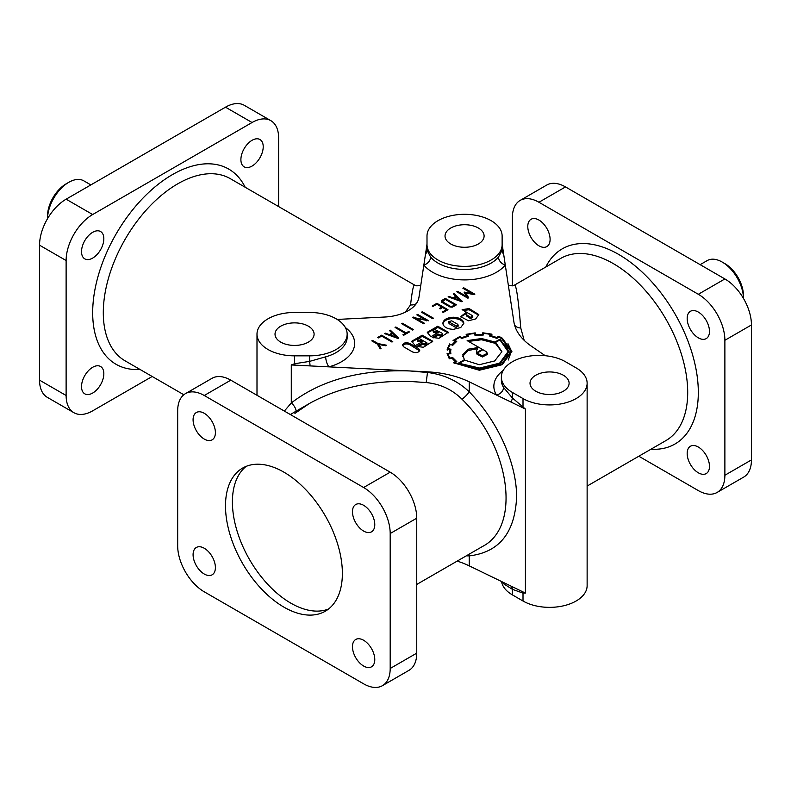 <?xml version="1.0" encoding="UTF-8"?>
<svg xmlns="http://www.w3.org/2000/svg" width="791" height="791" viewBox="0 0 791 791"><rect width="100%" height="100%" fill="white"/><g stroke="black" fill="none" stroke-linecap="round" stroke-linejoin="round"><path stroke-width="1.19" d="M416.748 584.44L482.648 546.393C521.487 526.509 510.205 446.134 461.993 399.218C452.175 389.518 440.241 383.961 426.191 382.547L409.273 381.41C370.534 380.6 337.243 387.966 309.4 403.499L294.934 413.367M587.13 486.07L665.913 440.587A105.183 60.729 60 0 0 682.04 356.296A105.183 60.729 60 0 0 613.322 263.611A105.183 60.729 60 0 0 560.73 258.4L514.545 285.067C516.019 284.75 517.789 295.587 519.855 317.567L520.755 327.958L524.176 340.338M405.229 312.247L410.569 304.861C412.121 291.226 413.456 284.631 414.583 285.067L416.827 285.867L420.772 285.343M491.132 220.669A37.563 21.693 0 0 0 450.188 215.963A37.563 21.693 0 0 0 427.002 236.005L427.002 244.676A37.563 21.693 0 0 0 438.006 260.012A37.563 21.693 0 0 0 478.941 264.718A37.563 21.693 0 0 0 502.127 244.676L502.127 236.005A37.563 21.693 0 0 0 491.132 220.669M92.676 232.317A15.78 9.106 -60 0 1 100.566 231.536A15.78 9.106 -60 0 1 102.988 244.182A15.78 9.106 -60 0 1 92.676 258.084A15.78 9.106 -60 0 1 84.785 258.865A15.78 9.106 -60 0 1 82.373 246.228A15.78 9.106 -60 0 1 92.676 232.317M92.676 367.281A15.78 9.106 -60 0 1 100.566 366.5A15.78 9.106 -60 0 1 102.988 379.146A15.78 9.106 -60 0 1 92.676 393.048A15.78 9.106 -60 0 1 84.785 393.829A15.78 9.106 -60 0 1 82.373 381.183A15.78 9.106 -60 0 1 92.676 367.281M252.062 140.304A15.78 9.106 -60 0 1 259.942 139.523A15.78 9.106 -60 0 1 262.365 152.169A15.78 9.106 -60 0 1 252.062 166.07A15.78 9.106 -60 0 1 244.172 166.852A15.78 9.106 -60 0 1 241.749 154.205A15.78 9.106 -60 0 1 252.062 140.304M363.623 666.032A15.78 9.106 -120 0 0 371.513 666.813A15.78 9.106 -120 0 0 374.776 659.595A15.78 9.106 -120 0 0 367.894 643.716A15.78 9.106 -120 0 0 355.732 639.484A15.78 9.106 -120 0 0 352.47 646.712A15.78 9.106 -120 0 0 363.623 666.032M204.246 574.019A15.78 9.106 -120 0 0 212.136 574.8A15.78 9.106 -120 0 0 215.399 567.572A15.78 9.106 -120 0 0 208.517 551.693A15.78 9.106 -120 0 0 196.356 547.471A15.78 9.106 -120 0 0 193.083 554.689A15.78 9.106 -120 0 0 204.246 574.019M204.246 439.054A15.78 9.106 -120 0 0 212.136 439.836A15.78 9.106 -120 0 0 215.399 432.618A15.78 9.106 -120 0 0 208.517 416.738A15.78 9.106 -120 0 0 196.356 412.507A15.78 9.106 -120 0 0 193.083 419.734A15.78 9.106 -120 0 0 204.246 439.054M363.623 531.068A15.78 9.106 -120 0 0 371.513 531.849A15.78 9.106 -120 0 0 374.776 524.631A15.78 9.106 -120 0 0 367.894 508.751A15.78 9.106 -120 0 0 355.732 504.529A15.78 9.106 -120 0 0 352.47 511.747A15.78 9.106 -120 0 0 363.623 531.068M709.478 466.354A15.78 9.106 60 0 1 706.215 473.582A15.78 9.106 60 0 1 694.053 469.35A15.78 9.106 60 0 1 687.171 453.47A15.78 9.106 60 0 1 690.434 446.253A15.78 9.106 60 0 1 698.324 447.034A15.78 9.106 60 0 1 709.478 466.354M550.101 239.376A15.78 9.106 60 0 1 546.828 246.594A15.78 9.106 60 0 1 534.676 242.372A15.78 9.106 60 0 1 527.785 226.493A15.78 9.106 60 0 1 531.058 219.275A15.78 9.106 60 0 1 538.938 220.056A15.78 9.106 60 0 1 550.101 239.376M709.478 331.389A15.78 9.106 60 0 1 706.215 338.617A15.78 9.106 60 0 1 694.053 334.385A15.78 9.106 60 0 1 687.171 318.516A15.78 9.106 60 0 1 690.434 311.288A15.78 9.106 60 0 1 698.324 312.069A15.78 9.106 60 0 1 709.478 331.389M309.588 312.465A37.563 21.693 180 0 1 336.145 318.813A37.563 21.693 180 0 1 347.15 334.158A37.563 21.693 180 0 1 309.588 355.841L294.559 355.841A37.563 21.693 180 0 1 267.991 349.493A37.563 21.693 180 0 1 256.996 334.158A37.563 21.693 180 0 1 294.559 312.465L309.588 312.465M427.002 244.676L427.002 250.223L430.63 257.055A7.514 5.537 -39.5 0 1 423.847 265.044L418.963 297.307A37.563 21.693 180 0 1 408.097 310.754A37.563 21.693 180 0 1 384.812 317.023L337.174 319.435M295.201 365.155A7.514 1.612 71.9 0 0 294.559 363.741L291.286 364.958L328.927 366.866A7.514 2.63 74.7 0 1 325.704 356.81A37.563 21.693 0 0 0 347.15 337.223L347.15 334.158M430.63 257.055A37.563 21.693 0 0 0 438.006 263.077A37.563 21.693 0 0 0 498.498 257.055A7.514 5.537 -140.5 0 0 505.281 265.044L502.127 243.905A7.514 7.307 180 0 0 502.334 245.576M68.768 182.326L66.118 183.858A26.301 15.187 120 0 0 47.519 216.062L47.519 218.702A30.058 17.353 120 0 1 68.768 182.326A30.058 17.353 120 0 1 83.797 180.832L90.856 184.916M700.144 264.659L707.203 260.585A30.058 17.353 -120 0 1 722.232 262.078L722.232 262.078A30.058 17.353 -120 0 1 743.481 298.444L743.481 295.814A26.301 15.187 -120 0 0 724.882 263.611L722.232 262.078L724.882 263.611M478.377 228.026A19.538 11.282 0 0 0 457.089 225.583A19.538 11.282 0 0 0 445.026 236.005A19.538 11.282 0 0 0 450.751 243.974A19.538 11.282 0 0 0 472.039 246.416A19.538 11.282 0 0 0 484.102 236.005A19.538 11.282 0 0 0 478.377 228.026M280.746 342.127A19.538 11.282 180 0 1 275.021 334.158A19.538 11.282 180 0 1 287.084 323.737A19.538 11.282 180 0 1 308.371 326.179A19.538 11.282 180 0 1 314.096 334.158A19.538 11.282 180 0 1 302.033 344.569A19.538 11.282 180 0 1 280.746 342.127M563.38 375.25A19.538 11.282 0 0 0 542.092 372.808A19.538 11.282 0 0 0 530.029 383.23A19.538 11.282 0 0 0 535.754 391.209A19.538 11.282 0 0 0 557.042 393.651A19.538 11.282 0 0 0 569.105 383.23A19.538 11.282 0 0 0 563.38 375.25M283.929 607.142A82.65 47.717 60 0 1 229.944 534.311A82.65 47.717 60 0 1 242.61 468.084A82.65 47.717 60 0 1 283.929 472.178A82.65 47.717 60 0 1 342.374 573.396A82.65 47.717 60 0 1 325.259 611.235A82.65 47.717 60 0 1 283.929 607.142M328.562 608.991A82.65 47.717 60 0 1 290.841 603.157A82.65 47.717 60 0 1 237.834 533.48A82.65 47.717 60 0 1 246.209 466.344M448.457 354.002L447.093 353.528L449.199 358.55L452.086 358.135A25.263 14.584 0 0 0 455.497 361.556L453.421 362.753L479.316 370.237L502.216 364.7L511.886 351.431L502.315 338.182A34.468 19.904 0 0 0 498.498 336.294L496.748 337.619A26.123 15.088 0 0 0 490.934 335.71L491.478 334.83M498.498 337.273L498.498 336.294M490.934 336.304L492.002 334.178L482.777 332.793L482.401 334.464A29.287 16.908 0 0 0 475.658 334.514A123.979 71.586 180 0 1 475.223 332.873L466.136 334.336L467.204 335.898A24.659 14.238 0 0 0 461.855 337.727L460.055 336.402L453.075 340.466L455.359 341.475A30.127 17.392 0 0 0 452.254 344.589L449.417 344.184M475.48 335.087A123.979 71.586 180 0 1 475.223 334.099L474.58 334.158M467.422 335.255L466.848 335.384M475.223 334.099L474.709 332.922L474.709 334.148M460.055 337.302L460.055 336.402L459.62 337.342M452.739 345.321L456.753 341.336L454.459 340.357L459.917 337.203L461.637 338.449L468.43 336.195L467.422 334.672A29.396 16.967 180 0 1 474.402 333.535L474.837 335.107L483.212 335.068L483.598 333.456A31.156 17.985 180 0 1 490.667 334.484L489.599 336.007L496.966 338.37L498.735 337.095A36.604 21.13 180 0 1 501.632 338.578L510.937 351.481L501.524 364.315L479.316 369.664L454.489 362.644L456.812 361.685L452.581 357.443L450.01 358.076A31.937 18.44 180 0 1 448.19 354.032L450.86 353.557A29.326 16.937 180 0 1 450.672 351.659A29.326 16.937 180 0 1 450.969 349.266L448.24 348.702A32.569 18.806 180 0 1 450.178 344.688L452.956 345.064M489.599 336.007L490.113 336.116M510.937 352.638L508.287 360.014M453.727 360.043L452.501 358.689M449.832 345.212L449.634 343.927L447.093 349.177A66.474 38.373 180 0 1 449.96 349.414A28.308 16.344 0 0 0 449.743 351.441A28.308 16.344 0 0 0 449.931 353.33L448.457 353.488M447.231 350.136L449.417 345.41M470.319 317.26L466.601 314.759L465.8 312.643L460.649 316.687L468.499 320.77L475.698 318.911L478.822 314.61L469.132 308.539L462.132 309.686L472.217 315.51L472.761 316.291L470.319 317.26M472.761 316.271L472.761 317.517L470.319 318.486L466.601 315.985L465.8 312.643M442.831 323.301C443.464 326.97 446.964 328.987 453.322 329.353L460.728 327.553L463.842 323.282C463.219 319.604 459.719 317.587 453.352 317.221C446.984 317.596 443.474 319.623 442.831 323.301M463.793 323.895C462.715 320.553 459.235 318.743 453.352 318.457C447.469 318.753 443.978 320.573 442.881 323.915M440.686 335.058L438.165 334.039L432.291 337.431L438.995 338.281L448.289 332.26L437.799 326.208L427.278 332.279L430.788 336.768L438.382 332.378L436.395 331.231L433.508 331.36L432.944 330.589L434.823 329.501L442.011 333.199L442.565 333.97L440.686 335.058M442.565 333.97L442.565 335.196L440.686 336.284L438.165 335.275L433.695 337.846M437.314 332.991L433.508 332.586L432.944 330.589M436.395 332.457L436.395 331.231M422.246 335.186L411.725 341.257L415.235 345.746L422.829 341.366L420.842 340.219L417.955 340.338L417.391 339.566L419.27 338.479L427.011 342.948L425.133 344.036L422.602 343.027L416.738 346.409L423.442 347.269L432.736 341.237L422.246 335.186M432.687 341.85L422.246 336.412L411.775 341.88M452.274 307.145L449.891 306.948L441.299 301.984L441.586 300.58L445.333 298.415L456.437 304.822L453.075 306.77M445.333 299.324L442.446 301.727L450.435 306.335L452.264 306.295L454.835 304.812L445.333 299.324L445.333 298.415M441.309 301.994L442.179 301.46M499.615 363.148L479.564 368.042L459.344 363.336L464.801 360.182L479.287 364.71L494.672 360.953L501.899 351.679L495.601 342.404L499.942 339.903L508.069 351.59L499.615 363.148L499.615 364.374M508.069 352.549L505.241 359.895M509.078 351.441L499.971 339.161L494.978 342.038L481.581 338.528L467.145 340.624L482.292 349.365L476.775 352.549L476.409 351.006L478.001 347.556L468.42 349.157L462.755 354.724L464.366 359.717L458.038 363.366L479.316 368.626L500.298 363.544L509.078 351.441M509.058 352.054L505.311 344.303M495.601 342.908L494.978 343.264L494.978 342.038M494.978 343.264L481.581 339.754L468.47 341.386M487.394 353.29L482.401 355.732L477.082 353.102L482.915 349.731L486.218 351.629L487.394 353.29M487.394 354.398L482.401 356.959L477.082 354.328L477.082 353.102M477.121 348.742L468.035 350.561L462.705 356.306M465.8 313.869L460.698 316.904M478.782 315.223L469.132 309.775L463.437 310.438M456.249 326.08L448.507 321.611L451.72 320.839L457.574 324.221L458.137 324.992L456.249 326.08M458.137 324.992L458.137 326.218L456.249 327.306L454.924 326.99L449.061 323.598L448.507 321.611M448.24 332.873L437.799 327.434L427.328 332.892M427.011 342.948L427.011 344.174L425.133 345.262L422.602 344.253L418.132 346.834M421.761 341.979L417.945 341.564L417.391 339.566M420.842 341.445L420.842 340.219M402.461 345.123L402.461 345.103C403.618 342.711 406.02 342.147 409.669 343.413L418.528 348.524L419.774 350.215C418.657 352.638 416.254 353.211 412.566 351.955L403.717 346.853L402.461 345.123M402.589 345.736C404.27 343.798 406.633 343.432 409.669 344.639L419.645 350.838M457.178 561.096A75.135 43.376 180 0 1 469.231 565.862L525.422 593.082L523.009 593.112L512.38 589.325L503.551 583.738A7.514 5.784 148.4 0 0 503.373 582.403M377.643 344.55L378.82 344.965M378.147 344.836L378.147 343.61L386.502 345.202L385.583 345.736L378.82 344.49L380.491 348.673M378.82 344.49L381.015 348.366L380.164 348.861L377.396 344.115L371.78 340.872L372.601 340.407L378.147 343.61M372.601 341.346L372.601 340.407M378.513 337.905L377.722 337.45L381.658 335.176L392.761 341.583L391.97 342.048L381.648 336.086L378.513 337.905M381.658 336.096L381.658 335.176M389.894 335.532L390.388 335.255M392.089 333.98L392.089 333.041L395.678 336.472M396.4 337.154L397.616 338.311M390.388 334.969L396.4 337.134L392.633 333.673L390.388 334.969L390.388 335.71M396.4 337.876L396.4 337.134M392.089 333.041L389.558 330.638L390.349 330.183L398.733 338.143L398.12 338.499L384.466 333.584L385.227 333.14L389.38 334.603L392.089 333.041M389.38 335.354L389.38 334.603M385.227 333.861L385.227 333.14M390.349 331.389L390.349 330.183M405.338 333.703L405.882 334.02M405.338 333.387L395.045 327.444L395.836 326.99L406.129 332.932L408.621 331.488L409.431 331.963L403.697 335.275L402.886 334.801L405.338 333.387L405.338 334.326M408.621 332.428L408.621 331.488M406.129 333.871L406.129 332.932M395.836 327.899L395.836 326.99M412.704 330.074L401.63 323.677L402.421 323.222L413.495 329.62L412.704 330.074M402.421 324.132L402.421 323.222M414.553 318.526L415.878 318.842M425.39 320.118L426.675 320.849M425.39 319.841L416.808 314.877L417.628 314.403L428.742 320.82L415.878 318.328L424.47 323.282L423.63 323.766L412.516 317.359L425.39 319.841L425.39 320.553M413.169 317.735L413.169 316.983M415.878 319.297L415.878 318.328M417.628 315.352L417.628 314.403M422.275 311.753L433.359 318.15L432.558 318.615L421.474 312.218L422.275 311.753L422.275 312.672M441.833 307.373L442.357 307.679M446.401 310.013L446.925 310.319M432.934 306.453L432.202 306.028L436.909 303.309L447.983 309.706L443.276 312.425L442.485 311.97L446.401 309.706L442.614 307.521L440.201 308.925L439.41 308.47L441.833 307.066L436.85 304.189L432.934 306.453M441.833 307.976L441.833 307.066M446.401 310.616L446.401 309.706M436.909 304.228L436.909 303.309M454.835 305.128L455.379 305.435M454.835 305.751L454.835 304.812M422.602 344.253L422.602 343.027M438.165 335.275L438.165 334.039M464.366 360.439L464.366 359.717M477.082 353.597L476.775 352.549M476.775 353.775L476.409 351.006M482.292 350.087L482.292 349.365M499.971 339.912L499.971 339.161M448.19 354.724L447.291 354.744M448.517 354.002L448.517 353.458M449.931 353.893L449.931 353.33M449.763 352.054A28.308 16.344 0 0 1 449.96 350.64L449.96 349.414M454.044 298.217L460.046 300.382L456.288 296.922L454.044 298.217L454.044 298.958M410.569 304.861A7.514 6.635 -169.4 0 0 416.392 303.507M468.569 554.521A7.514 5.478 -93.2 0 1 469.231 555.875L466.255 555.855M284.355 411.083L291.286 402.965A7.514 3.52 -129.2 0 1 296.101 411.172M426.191 382.547L427.486 372.502C443.771 374.42 457.692 380.857 469.231 391.812C497.747 421.049 516.592 462.804 516.622 496.797C515.07 532.669 499.269 552.365 469.231 555.875L469.231 565.862M461.993 399.218A7.514 1.562 135.7 0 0 469.231 391.812L469.231 381.826L525.422 409.046L525.422 593.082M427.002 243.905L426.804 245.576A7.514 7.307 0 0 0 427.002 243.905L427.002 250.223A7.514 6.595 0 0 1 425.499 254.178L423.847 265.044A45.077 26.024 0 0 0 432.687 272.282A45.077 26.024 0 0 0 505.281 265.044L513.903 321.947A75.135 43.376 180 0 0 531.196 346.053L545.246 355.713M426.804 245.576L425.499 254.178M501.375 377.099A37.563 21.693 0 0 0 512.38 392.435L523.009 398.565A37.563 21.693 0 0 0 563.943 403.272A37.563 21.693 0 0 0 587.13 383.23A37.563 21.693 0 0 0 576.135 367.894L565.506 361.754A37.563 21.693 0 0 0 524.571 357.057A37.563 21.693 0 0 0 501.375 377.099L501.375 380.164A37.563 21.693 0 0 0 503.551 387.432L512.38 397.972L525.422 409.046M501.534 581.514A37.563 21.693 0 0 0 512.38 594.872L523.009 601.012A37.563 21.693 0 0 0 563.943 605.708A37.563 21.693 0 0 0 587.13 585.666L587.13 383.23M501.89 351.906L495.601 343.63L495.601 342.404M459.344 364.107L459.344 363.336M452.768 358.906L452.768 357.68L452.581 358.669M345.341 327.504A45.077 26.024 0 0 1 328.927 366.866L427.486 371.839A75.135 43.376 180 0 1 469.231 381.826M455.745 296.289L453.213 293.886L454.004 293.431L462.379 301.391L461.776 301.737L448.121 296.833L448.892 296.388L453.035 297.851L455.745 296.289L455.745 297.228M466.552 334.939L466.136 334.336M464.188 292.354L471.861 293.441L462.893 288.27L463.734 287.786L474.847 294.203L474.076 294.647L465.731 292.967L468.677 297.752L467.906 298.207L456.803 291.79L457.613 291.325L466.581 296.496L464.188 292.354M442.713 300.837L442.446 302.646M455.745 296.318L459.403 299.799M460.046 301.114L460.046 300.382L461.252 301.549M453.035 298.603L453.035 297.851M448.892 297.1L448.892 296.388M454.004 294.638L454.004 293.431M464.732 292.047L464.732 293.273L465.731 293.471M465.731 292.967L465.731 294.193L468.124 298.078M471.861 293.698L473.176 294.46M466.581 297.446L466.581 296.496M457.613 292.265L457.613 291.325M463.734 288.755L463.734 287.786M471.861 294.203L471.861 293.441M511.876 351.916L507.98 343.67M491.221 335.246L490.667 335.127M483.449 334.099L482.777 334.02L482.619 334.811M482.619 333.584L482.569 335.058M454.103 343.788A30.127 17.392 0 0 0 452.67 345.301M450.781 350.195L449.96 350.106M467.718 336.353L467.422 334.672M490.667 334.484L490.341 336.165M449.664 358.758A31.937 18.44 180 0 1 448.19 355.258L448.19 354.032M450.722 353.824A29.326 16.937 180 0 1 450.672 352.885L450.672 351.659M450.01 358.669L450.01 358.076M454.489 363.534L454.489 362.644M454.459 341.079L454.459 340.357M448.24 349.266L448.24 348.702M452.254 345.192L452.254 344.589M455.359 342.513L455.359 341.475M461.855 338.36L461.855 337.727M467.204 336.482L467.204 335.898M475.658 335.077L475.658 334.514M482.401 335.058L482.401 334.464M482.777 334.02L482.777 332.793M483.212 334.089L483.212 332.863M496.748 338.281L496.748 337.619M455.497 362.229L455.497 361.556M523.009 398.565L523.009 406.465A7.514 2.413 -43.9 0 1 522.406 407.592M512.38 392.435L512.38 397.972A7.514 3.807 -54.5 0 1 510.946 402.036M503.551 387.432A7.514 5.784 -31.6 0 1 496.471 395.025A45.077 26.024 0 0 1 503.185 370.445M512.38 594.872L512.38 589.325A7.514 4.815 113.8 0 0 510.946 586.072M523.009 601.012L523.009 593.112A7.514 5.636 96.5 0 0 522.406 591.628M294.559 355.841L294.559 363.741L309.588 361.388L325.704 356.81M310.112 365.917A7.514 0.504 84.5 0 0 309.588 361.388L309.588 355.841M498.498 257.055L502.127 250.223L502.127 243.905M502.127 244.676L502.127 250.223A7.514 6.595 180 0 0 503.64 254.178M512.38 285.848L512.38 217.594A37.563 21.693 60 0 1 520.162 200.4A37.563 21.693 60 0 1 538.938 202.259L698.324 294.282A37.563 21.693 60 0 1 724.882 340.288L724.882 475.253A37.563 21.693 60 0 1 717.111 492.447A37.563 21.693 60 0 1 698.324 490.588L638.812 456.229M520.162 200.4L546.719 185.064A37.563 21.693 60 0 1 565.506 186.923L724.882 278.946A37.563 21.693 60 0 1 751.45 324.953L751.45 459.917A37.563 21.693 60 0 1 743.669 477.111L717.111 492.447M382.409 685.688L408.967 670.343A37.563 21.693 -120 0 0 416.748 653.148L416.748 518.194A37.563 21.693 -120 0 0 390.19 472.178L230.804 380.164A37.563 21.693 -120 0 0 212.028 378.306L185.46 393.641A37.563 21.693 -120 0 0 177.678 410.836L177.678 545.8A37.563 21.693 -120 0 0 204.246 591.806L363.623 683.82A37.563 21.693 -120 0 0 382.409 685.688A37.563 21.693 -120 0 0 390.19 668.484L390.19 533.529A37.563 21.693 -120 0 0 363.623 487.513L204.246 395.5A37.563 21.693 -120 0 0 185.46 393.641M152.188 376.476L92.676 410.836A37.563 21.693 -60 0 1 73.889 412.694A37.563 21.693 -60 0 1 66.118 395.5L66.118 260.536A37.563 21.693 -60 0 1 92.676 214.529L252.062 122.516A37.563 21.693 -60 0 1 270.838 120.657A37.563 21.693 -60 0 1 278.62 137.852L278.62 206.56M73.889 412.694L47.331 397.359A37.563 21.693 -60 0 1 39.55 380.164L39.55 245.2A37.563 21.693 -60 0 1 66.118 199.194L225.494 107.181A37.563 21.693 -60 0 1 244.281 105.312L270.838 120.657M183.838 394.758L125.087 360.834A105.183 60.729 -60 0 1 108.96 276.553A105.183 60.729 -60 0 1 177.678 183.858A105.183 60.729 -60 0 1 230.27 178.647L414.583 285.067M140.007 369.446A112.698 65.07 -60 0 1 94.416 292.581A112.698 65.07 -60 0 1 172.369 174.653A112.698 65.07 -60 0 1 245.19 187.259M545.81 267.012A112.698 65.07 60 0 1 618.631 254.405A112.698 65.07 60 0 1 696.584 372.334A112.698 65.07 60 0 1 650.993 449.199M472.761 317.517L472.761 316.291M453.352 318.457L453.352 317.221M514.536 324.903A7.514 5.685 172.4 0 0 520.755 327.958M291.286 364.958L291.286 402.965C321.205 379.957 360.755 369.288 409.936 370.959L427.486 372.502L427.486 371.839M502.315 338.983L502.315 338.182M502.641 582.047A37.563 21.693 0 0 0 503.551 583.738M724.882 475.253L751.45 459.917M724.882 340.288L751.45 324.953M698.324 294.282L724.882 278.946M538.938 202.259L565.506 186.923M230.804 380.164L204.246 395.5M390.19 472.178L363.623 487.513M416.748 518.194L390.19 533.529M416.748 653.148L390.19 668.484M252.062 122.516L225.494 107.181M92.676 214.529L66.118 199.194M66.118 260.536L39.55 245.2M66.118 395.5L39.55 380.164M290.317 414.524L309.4 403.499M256.996 334.158L256.996 395.282M510.937 351.481L510.937 352.707M508.069 351.451L508.069 352.677M487.394 353.231L487.394 354.457M514.545 285.067L512.301 285.867L508.356 285.343M442.179 302.627L442.179 301.401"/></g></svg>
